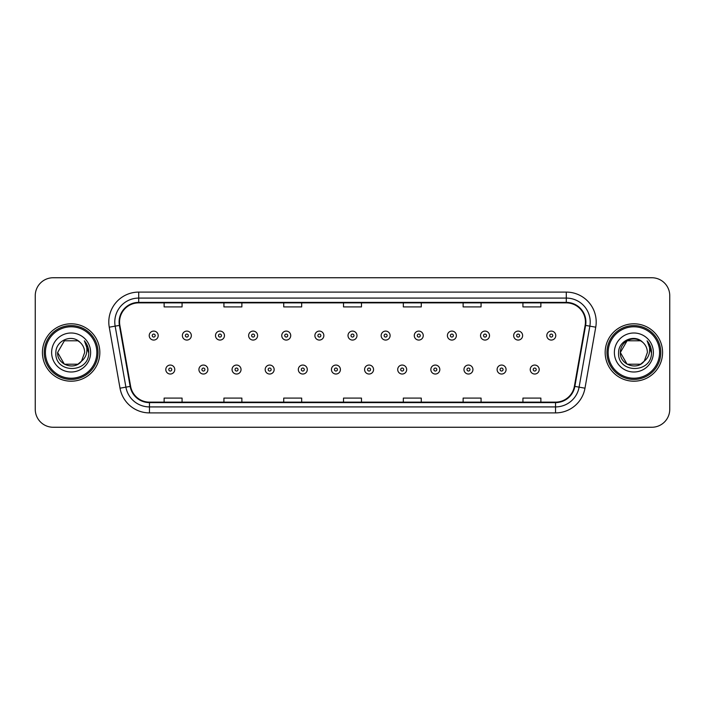 <?xml version="1.0" encoding="UTF-8"?>
<svg xmlns="http://www.w3.org/2000/svg" width="705" height="705" viewBox="0 0 705 705"><rect width="100%" height="100%" fill="white"/><g stroke="black" fill="none" stroke-linecap="round" stroke-linejoin="round"><path stroke-width="1.06" d="M42.423 352.5A28.702 28.702 0 0 0 71.135 381.202A28.702 28.702 0 0 0 99.837 352.5A28.702 28.702 0 0 0 71.135 323.798A28.702 28.702 0 0 0 42.423 352.5A28.702 28.702 0 0 0 71.135 381.202A28.702 28.702 0 0 0 99.837 352.5A28.702 28.702 0 0 0 71.135 323.798A28.702 28.702 0 0 0 42.423 352.5M605.163 352.5A28.702 28.702 0 0 0 633.865 381.202A28.702 28.702 0 0 0 662.577 352.5A28.702 28.702 0 0 0 633.865 323.798A28.702 28.702 0 0 0 605.163 352.5A28.702 28.702 0 0 0 633.865 381.202A28.702 28.702 0 0 0 662.577 352.5A28.702 28.702 0 0 0 633.865 323.798A28.702 28.702 0 0 0 605.163 352.5M119.568 322A19.141 19.141 0 0 1 138.709 302.868L566.291 302.868A19.141 19.141 0 0 1 585.141 325.322L574.381 386.322A19.141 19.141 0 0 1 555.54 402.132L149.46 402.132A19.141 19.141 0 0 1 130.619 386.322L119.859 325.322A19.141 19.141 0 0 1 119.568 322M119.092 322A19.617 19.617 0 0 0 119.392 325.41L130.143 386.402A19.617 19.617 0 0 0 149.46 402.617L555.54 402.617A19.617 19.617 0 0 0 574.857 386.402L585.608 325.41A19.617 19.617 0 0 0 566.291 302.383L138.709 302.383A19.617 19.617 0 0 0 119.092 322M109.257 327.19A29.901 29.901 0 0 1 138.709 292.099L566.291 292.099A29.901 29.901 0 0 1 595.743 327.19L584.983 388.191A29.901 29.901 0 0 1 555.54 412.901L149.46 412.901A29.901 29.901 0 0 1 120.017 388.191L109.257 327.19L115.153 326.151A23.917 23.917 0 0 1 138.709 298.083L566.291 298.083A23.917 23.917 0 0 1 589.847 326.151L579.096 387.151A23.917 23.917 0 0 1 555.54 406.917L149.46 406.917A23.917 23.917 0 0 1 125.904 387.151L115.153 326.151A23.917 23.917 0 0 1 114.783 322M669.75 295.686A17.942 17.942 0 0 0 651.808 277.744L53.192 277.744A17.942 17.942 0 0 0 35.25 295.686L35.25 409.314A17.942 17.942 0 0 0 53.192 427.256L651.808 427.256A17.942 17.942 0 0 0 669.75 409.314L669.75 295.686L669.75 409.314M574.857 386.402L579.096 387.151L589.847 326.151L595.743 327.19M343.529 302.868L343.529 306.913L361.471 306.913L361.471 302.868M283.727 302.868L283.727 306.913L301.669 306.913L301.669 302.868M223.926 302.868L223.926 306.913L241.868 306.913L241.868 302.868M164.124 302.868L164.124 306.913L182.066 306.913L182.066 302.868M403.33 302.868L403.33 306.913L421.273 306.913L421.273 302.868M463.132 302.868L463.132 306.913L481.074 306.913L481.074 302.868M522.934 302.868L522.934 306.913L540.876 306.913L540.876 302.868M361.471 402.132L361.471 398.087L343.529 398.087L343.529 402.132M301.669 402.132L301.669 398.087L283.727 398.087L283.727 402.132M241.868 402.132L241.868 398.087L223.926 398.087L223.926 402.132M182.066 402.132L182.066 398.087L164.124 398.087L164.124 402.132M421.273 402.132L421.273 398.087L403.33 398.087L403.33 402.132M481.074 402.132L481.074 398.087L463.132 398.087L463.132 402.132M540.876 402.132L540.876 398.087L522.934 398.087L522.934 402.132M35.25 295.686L35.25 409.314M651.808 277.744L53.192 277.744M53.192 427.256L651.808 427.256M158.202 335.58A4.486 4.486 0 0 1 153.716 340.066A4.486 4.486 0 0 1 149.231 335.58A4.486 4.486 0 0 1 153.716 331.094A4.486 4.486 0 0 1 158.202 335.58A4.486 4.486 0 0 0 153.716 331.094A4.486 4.486 0 0 0 149.231 335.58M165.798 369.543A4.486 4.486 0 0 1 170.284 365.058A4.486 4.486 0 0 1 174.769 369.543A4.486 4.486 0 0 1 170.284 374.029A4.486 4.486 0 0 1 165.798 369.543A4.486 4.486 0 0 0 170.284 374.029A4.486 4.486 0 0 0 174.769 369.543M191.337 335.58A4.486 4.486 0 0 1 186.851 340.066A4.486 4.486 0 0 1 182.366 335.58A4.486 4.486 0 0 1 186.851 331.094A4.486 4.486 0 0 1 191.337 335.58A4.486 4.486 0 0 0 186.851 331.094A4.486 4.486 0 0 0 182.366 335.58M224.463 335.58A4.486 4.486 0 0 1 219.978 340.066A4.486 4.486 0 0 1 215.492 335.58A4.486 4.486 0 0 1 219.978 331.094A4.486 4.486 0 0 1 224.463 335.58A4.486 4.486 0 0 0 219.978 331.094A4.486 4.486 0 0 0 215.492 335.58M257.598 335.58A4.486 4.486 0 0 1 253.113 340.066A4.486 4.486 0 0 1 248.627 335.58A4.486 4.486 0 0 1 253.113 331.094A4.486 4.486 0 0 1 257.598 335.58A4.486 4.486 0 0 0 253.113 331.094A4.486 4.486 0 0 0 248.627 335.58M290.724 335.58A4.486 4.486 0 0 1 286.239 340.066A4.486 4.486 0 0 1 281.753 335.58A4.486 4.486 0 0 1 286.239 331.094A4.486 4.486 0 0 1 290.724 335.58A4.486 4.486 0 0 0 286.239 331.094A4.486 4.486 0 0 0 281.753 335.58M198.925 369.543A4.486 4.486 0 0 1 203.41 365.058A4.486 4.486 0 0 1 207.896 369.543A4.486 4.486 0 0 1 203.41 374.029A4.486 4.486 0 0 1 198.925 369.543A4.486 4.486 0 0 0 203.41 374.029A4.486 4.486 0 0 0 207.896 369.543M232.06 369.543A4.486 4.486 0 0 1 236.545 365.058A4.486 4.486 0 0 1 241.031 369.543A4.486 4.486 0 0 1 236.545 374.029A4.486 4.486 0 0 1 232.06 369.543A4.486 4.486 0 0 0 236.545 374.029A4.486 4.486 0 0 0 241.031 369.543M265.186 369.543A4.486 4.486 0 0 1 269.671 365.058A4.486 4.486 0 0 1 274.157 369.543A4.486 4.486 0 0 1 269.671 374.029A4.486 4.486 0 0 1 265.186 369.543A4.486 4.486 0 0 0 269.671 374.029A4.486 4.486 0 0 0 274.157 369.543M77.894 364.212A13.518 13.518 0 0 0 81.542 361.127L78.555 363.798M96.849 352.5A25.715 25.715 0 0 0 71.135 326.785A25.715 25.715 0 0 0 45.42 352.5A25.715 25.715 0 0 0 71.135 378.215A25.715 25.715 0 0 0 96.849 352.5M98.039 352.5A26.913 26.913 0 0 0 71.135 325.587A26.913 26.913 0 0 0 44.221 352.5A26.913 26.913 0 0 0 71.135 379.413A26.913 26.913 0 0 0 98.039 352.5M64.375 340.788L57.616 352.5C56.92 364.52 73.954 370.821 81.269 361.445L77.894 364.212L64.375 364.212L57.616 352.5L64.375 364.212L77.894 364.212L81.542 361.127L77.894 364.212L64.375 364.212L57.616 352.5L64.375 340.788L77.894 340.788L79.991 342.286C71.69 333.588 55.721 340.753 55.871 352.5C54.347 373.368 88.187 373.914 88.733 353.513L88.76 352.5C88.707 348.067 87.235 344.172 84.336 340.815C86.539 344.437 87.314 348.332 86.662 352.5C86.072 355.981 84.362 358.854 81.542 361.127L78.528 363.815M81.542 361.127L84.653 352.5C84.574 348.42 83.023 345.018 79.991 342.286M51.632 352.5A19.502 19.502 0 0 0 71.135 372.002A19.502 19.502 0 0 0 90.628 352.5A19.502 19.502 0 0 0 71.135 332.998A19.502 19.502 0 0 0 51.632 352.5M84.468 340.964L88.751 353.011M84.336 340.815L87.861 346.93M640.625 364.212A13.518 13.518 0 0 0 644.273 361.127L640.625 364.212L627.106 364.212L620.347 352.5L627.106 340.788L640.625 340.788L642.722 342.286C634.429 333.588 618.452 340.753 618.602 352.5C617.087 373.368 650.926 373.914 651.473 353.513L651.499 352.5C651.446 348.067 649.975 344.172 647.075 340.815C649.279 344.437 650.054 348.332 649.402 352.5C648.812 355.981 647.102 358.854 644.273 361.127L644 361.445C636.694 370.821 619.66 364.52 620.347 352.5L627.106 364.212L640.625 364.212L644.273 361.127L641.25 363.824M659.58 352.5A25.715 25.715 0 0 0 633.865 326.785A25.715 25.715 0 0 0 608.151 352.5A25.715 25.715 0 0 0 633.865 378.215A25.715 25.715 0 0 0 659.58 352.5M660.779 352.5A26.913 26.913 0 0 0 633.865 325.587A26.913 26.913 0 0 0 606.961 352.5A26.913 26.913 0 0 0 633.865 379.413A26.913 26.913 0 0 0 660.779 352.5M644.273 361.127L647.384 352.5C647.313 348.42 645.754 345.018 642.722 342.286M614.372 352.5A19.502 19.502 0 0 0 633.865 372.002A19.502 19.502 0 0 0 653.368 352.5A19.502 19.502 0 0 0 633.865 332.998A19.502 19.502 0 0 0 614.372 352.5M640.625 340.788A13.518 13.518 0 0 0 620.347 352.5M647.208 340.964L651.49 353.011M647.075 340.815L650.592 346.93M323.851 335.58A4.486 4.486 0 0 1 319.374 340.066A4.486 4.486 0 0 1 314.888 335.58A4.486 4.486 0 0 1 319.374 331.094A4.486 4.486 0 0 1 323.851 335.58A4.486 4.486 0 0 0 319.374 331.094A4.486 4.486 0 0 0 314.888 335.58M356.986 335.58A4.486 4.486 0 0 1 352.5 340.066A4.486 4.486 0 0 1 348.014 335.58A4.486 4.486 0 0 1 352.5 331.094A4.486 4.486 0 0 1 356.986 335.58A4.486 4.486 0 0 0 352.5 331.094A4.486 4.486 0 0 0 348.014 335.58M390.112 335.58A4.486 4.486 0 0 1 385.626 340.066A4.486 4.486 0 0 1 381.149 335.58A4.486 4.486 0 0 1 385.626 331.094A4.486 4.486 0 0 1 390.112 335.58A4.486 4.486 0 0 0 385.626 331.094A4.486 4.486 0 0 0 381.149 335.58M298.321 369.543A4.486 4.486 0 0 1 302.806 365.058A4.486 4.486 0 0 1 307.292 369.543A4.486 4.486 0 0 1 302.806 374.029A4.486 4.486 0 0 1 298.321 369.543A4.486 4.486 0 0 0 302.806 374.029A4.486 4.486 0 0 0 307.292 369.543M331.447 369.543A4.486 4.486 0 0 1 335.933 365.058A4.486 4.486 0 0 1 340.418 369.543A4.486 4.486 0 0 1 335.933 374.029A4.486 4.486 0 0 1 331.447 369.543A4.486 4.486 0 0 0 335.933 374.029A4.486 4.486 0 0 0 340.418 369.543M364.582 369.543A4.486 4.486 0 0 1 369.067 365.058A4.486 4.486 0 0 1 373.553 369.543A4.486 4.486 0 0 1 369.067 374.029A4.486 4.486 0 0 1 364.582 369.543A4.486 4.486 0 0 0 369.067 374.029A4.486 4.486 0 0 0 373.553 369.543M423.247 335.58A4.486 4.486 0 0 1 418.761 340.066A4.486 4.486 0 0 1 414.276 335.58A4.486 4.486 0 0 1 418.761 331.094A4.486 4.486 0 0 1 423.247 335.58A4.486 4.486 0 0 0 418.761 331.094A4.486 4.486 0 0 0 414.276 335.58M456.373 335.58A4.486 4.486 0 0 1 451.887 340.066A4.486 4.486 0 0 1 447.402 335.58A4.486 4.486 0 0 1 451.887 331.094A4.486 4.486 0 0 1 456.373 335.58A4.486 4.486 0 0 0 451.887 331.094A4.486 4.486 0 0 0 447.402 335.58M489.508 335.58A4.486 4.486 0 0 1 485.022 340.066A4.486 4.486 0 0 1 480.537 335.58A4.486 4.486 0 0 1 485.022 331.094A4.486 4.486 0 0 1 489.508 335.58A4.486 4.486 0 0 0 485.022 331.094A4.486 4.486 0 0 0 480.537 335.58M522.634 335.58A4.486 4.486 0 0 1 518.149 340.066A4.486 4.486 0 0 1 513.663 335.58A4.486 4.486 0 0 1 518.149 331.094A4.486 4.486 0 0 1 522.634 335.58A4.486 4.486 0 0 0 518.149 331.094A4.486 4.486 0 0 0 513.663 335.58M555.769 335.58A4.486 4.486 0 0 1 551.284 340.066A4.486 4.486 0 0 1 546.798 335.58A4.486 4.486 0 0 1 551.284 331.094A4.486 4.486 0 0 1 555.769 335.58A4.486 4.486 0 0 0 551.284 331.094A4.486 4.486 0 0 0 546.798 335.58M397.708 369.543A4.486 4.486 0 0 1 402.194 365.058A4.486 4.486 0 0 1 406.679 369.543A4.486 4.486 0 0 1 402.194 374.029A4.486 4.486 0 0 1 397.708 369.543A4.486 4.486 0 0 0 402.194 374.029A4.486 4.486 0 0 0 406.679 369.543M430.843 369.543A4.486 4.486 0 0 1 435.329 365.058A4.486 4.486 0 0 1 439.814 369.543A4.486 4.486 0 0 1 435.329 374.029A4.486 4.486 0 0 1 430.843 369.543A4.486 4.486 0 0 0 435.329 374.029A4.486 4.486 0 0 0 439.814 369.543M463.969 369.543A4.486 4.486 0 0 1 468.455 365.058A4.486 4.486 0 0 1 472.94 369.543A4.486 4.486 0 0 1 468.455 374.029A4.486 4.486 0 0 1 463.969 369.543A4.486 4.486 0 0 0 468.455 374.029A4.486 4.486 0 0 0 472.94 369.543M497.104 369.543A4.486 4.486 0 0 1 501.59 365.058A4.486 4.486 0 0 1 506.075 369.543A4.486 4.486 0 0 1 501.59 374.029A4.486 4.486 0 0 1 497.104 369.543A4.486 4.486 0 0 0 501.59 374.029A4.486 4.486 0 0 0 506.075 369.543M530.23 369.543A4.486 4.486 0 0 1 534.716 365.058A4.486 4.486 0 0 1 539.202 369.543A4.486 4.486 0 0 1 534.716 374.029A4.486 4.486 0 0 1 530.23 369.543A4.486 4.486 0 0 0 534.716 374.029A4.486 4.486 0 0 0 539.202 369.543M566.291 292.099L566.291 302.383M115.153 326.151L119.392 325.41M149.46 412.901L149.46 402.617M555.54 402.617L555.54 412.901M120.017 388.191L130.143 386.402M585.608 325.41L589.847 326.151M138.709 292.099L138.709 302.383M579.096 387.151L584.983 388.191M152.227 335.58A1.498 1.498 0 0 0 153.716 337.069A1.498 1.498 0 0 0 155.215 335.58A1.498 1.498 0 0 0 153.716 334.082A1.498 1.498 0 0 0 152.227 335.58M171.782 369.543A1.498 1.498 0 0 0 170.284 368.045A1.498 1.498 0 0 0 168.786 369.543A1.498 1.498 0 0 0 170.284 371.041A1.498 1.498 0 0 0 171.782 369.543M185.353 335.58A1.498 1.498 0 0 0 186.851 337.069A1.498 1.498 0 0 0 188.341 335.58A1.498 1.498 0 0 0 186.851 334.082A1.498 1.498 0 0 0 185.353 335.58M218.479 335.58A1.498 1.498 0 0 0 219.978 337.069A1.498 1.498 0 0 0 221.476 335.58A1.498 1.498 0 0 0 219.978 334.082A1.498 1.498 0 0 0 218.479 335.58M251.614 335.58A1.498 1.498 0 0 0 253.113 337.069A1.498 1.498 0 0 0 254.602 335.58A1.498 1.498 0 0 0 253.113 334.082A1.498 1.498 0 0 0 251.614 335.58M284.741 335.58A1.498 1.498 0 0 0 286.239 337.069A1.498 1.498 0 0 0 287.737 335.58A1.498 1.498 0 0 0 286.239 334.082A1.498 1.498 0 0 0 284.741 335.58M204.908 369.543A1.498 1.498 0 0 0 203.41 368.045A1.498 1.498 0 0 0 201.921 369.543A1.498 1.498 0 0 0 203.41 371.041A1.498 1.498 0 0 0 204.908 369.543M238.034 369.543A1.498 1.498 0 0 0 236.545 368.045A1.498 1.498 0 0 0 235.047 369.543A1.498 1.498 0 0 0 236.545 371.041A1.498 1.498 0 0 0 238.034 369.543M271.169 369.543A1.498 1.498 0 0 0 269.671 368.045A1.498 1.498 0 0 0 268.182 369.543A1.498 1.498 0 0 0 269.671 371.041A1.498 1.498 0 0 0 271.169 369.543M317.876 335.58A1.498 1.498 0 0 0 319.374 337.069A1.498 1.498 0 0 0 320.863 335.58A1.498 1.498 0 0 0 319.374 334.082A1.498 1.498 0 0 0 317.876 335.58M351.002 335.58A1.498 1.498 0 0 0 352.5 337.069A1.498 1.498 0 0 0 353.998 335.58A1.498 1.498 0 0 0 352.5 334.082A1.498 1.498 0 0 0 351.002 335.58M384.137 335.58A1.498 1.498 0 0 0 385.626 337.069A1.498 1.498 0 0 0 387.124 335.58A1.498 1.498 0 0 0 385.626 334.082A1.498 1.498 0 0 0 384.137 335.58M304.296 369.543A1.498 1.498 0 0 0 302.806 368.045A1.498 1.498 0 0 0 301.308 369.543A1.498 1.498 0 0 0 302.806 371.041A1.498 1.498 0 0 0 304.296 369.543M337.431 369.543A1.498 1.498 0 0 0 335.933 368.045A1.498 1.498 0 0 0 334.443 369.543A1.498 1.498 0 0 0 335.933 371.041A1.498 1.498 0 0 0 337.431 369.543M370.557 369.543A1.498 1.498 0 0 0 369.067 368.045A1.498 1.498 0 0 0 367.569 369.543A1.498 1.498 0 0 0 369.067 371.041A1.498 1.498 0 0 0 370.557 369.543M417.263 335.58A1.498 1.498 0 0 0 418.761 337.069A1.498 1.498 0 0 0 420.259 335.58A1.498 1.498 0 0 0 418.761 334.082A1.498 1.498 0 0 0 417.263 335.58M450.398 335.58A1.498 1.498 0 0 0 451.887 337.069A1.498 1.498 0 0 0 453.385 335.58A1.498 1.498 0 0 0 451.887 334.082A1.498 1.498 0 0 0 450.398 335.58M483.524 335.58A1.498 1.498 0 0 0 485.022 337.069A1.498 1.498 0 0 0 486.521 335.58A1.498 1.498 0 0 0 485.022 334.082A1.498 1.498 0 0 0 483.524 335.58M516.659 335.58A1.498 1.498 0 0 0 518.149 337.069A1.498 1.498 0 0 0 519.647 335.58A1.498 1.498 0 0 0 518.149 334.082A1.498 1.498 0 0 0 516.659 335.58M549.785 335.58A1.498 1.498 0 0 0 551.284 337.069A1.498 1.498 0 0 0 552.773 335.58A1.498 1.498 0 0 0 551.284 334.082A1.498 1.498 0 0 0 549.785 335.58M403.692 369.543A1.498 1.498 0 0 0 402.194 368.045A1.498 1.498 0 0 0 400.704 369.543A1.498 1.498 0 0 0 402.194 371.041A1.498 1.498 0 0 0 403.692 369.543M436.818 369.543A1.498 1.498 0 0 0 435.329 368.045A1.498 1.498 0 0 0 433.831 369.543A1.498 1.498 0 0 0 435.329 371.041A1.498 1.498 0 0 0 436.818 369.543M469.953 369.543A1.498 1.498 0 0 0 468.455 368.045A1.498 1.498 0 0 0 466.966 369.543A1.498 1.498 0 0 0 468.455 371.041A1.498 1.498 0 0 0 469.953 369.543M503.079 369.543A1.498 1.498 0 0 0 501.59 368.045A1.498 1.498 0 0 0 500.092 369.543A1.498 1.498 0 0 0 501.59 371.041A1.498 1.498 0 0 0 503.079 369.543M536.214 369.543A1.498 1.498 0 0 0 534.716 368.045A1.498 1.498 0 0 0 533.218 369.543A1.498 1.498 0 0 0 534.716 371.041A1.498 1.498 0 0 0 536.214 369.543"/></g></svg>
